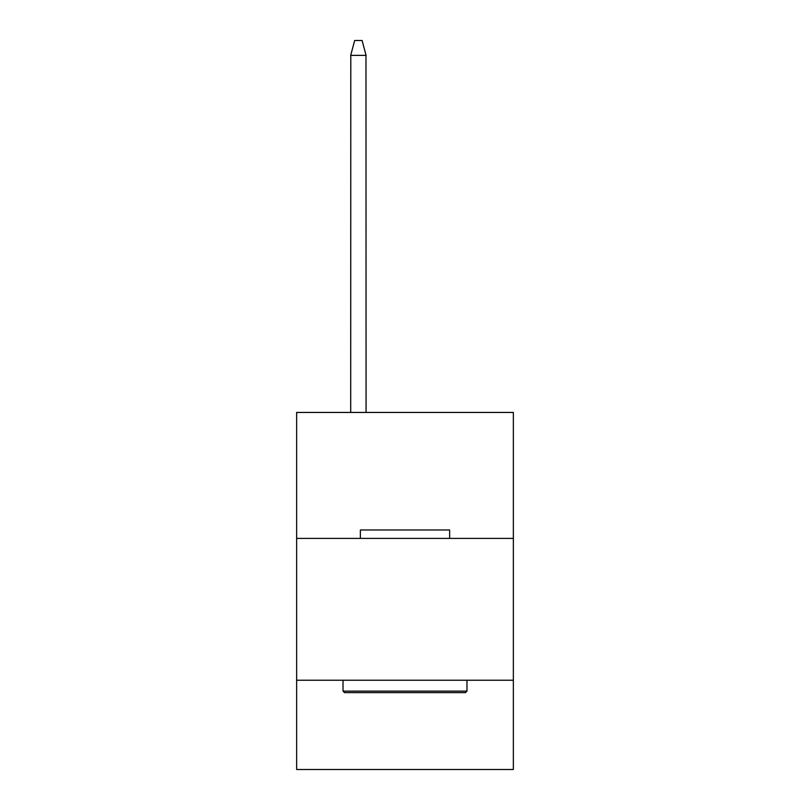 <?xml version="1.0" encoding="UTF-8"?>
<svg xmlns="http://www.w3.org/2000/svg" width="810" height="810" viewBox="0 0 810 810"><rect width="100%" height="100%" fill="white"/><g stroke="black" fill="none" stroke-linecap="round" stroke-linejoin="round"><path stroke-width="1.21" d="M296.642 538.407L513.358 538.407L513.358 412.442L296.642 412.442L296.642 769.5L513.358 769.5L513.358 680.238L296.642 680.238M513.358 680.238L513.358 538.407M344.493 692.631L343.015 691.143L466.985 691.143L465.507 692.631L344.493 692.631M360.369 538.407L360.369 529.973L449.631 529.973L449.631 538.407M466.985 680.238L466.985 691.143M343.015 680.238L343.015 691.143M365.978 55.039L366.069 412.442M350.7 412.442L350.791 55.039M350.73 55.242L354.669 40.5L362.1 40.5L366.039 55.242M366.069 55.374L350.7 55.374"/></g></svg>
